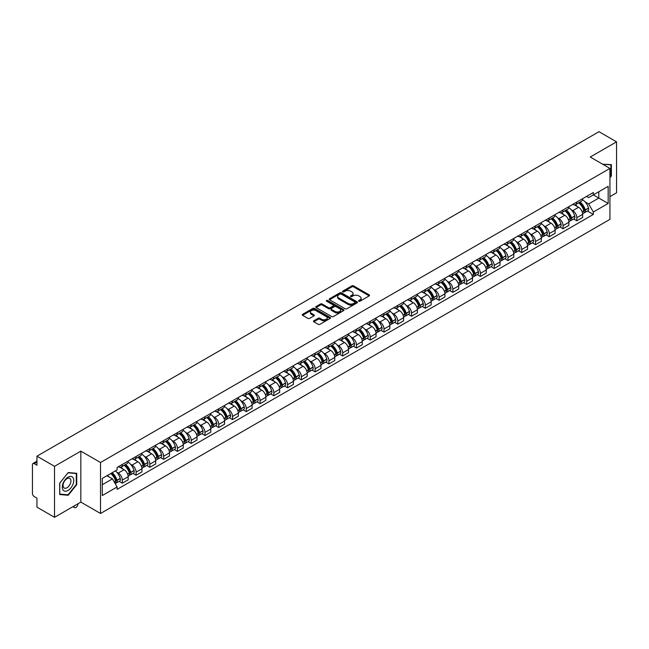 <?xml version="1.0" encoding="UTF-8"?>
<svg xmlns="http://www.w3.org/2000/svg" width="649" height="649" viewBox="0 0 649 649"><rect width="100%" height="100%" fill="white"/><g stroke="black" fill="none" stroke-linecap="round" stroke-linejoin="round"><path stroke-width="0.97" d="M358.783 301.193A0.86 0.495 0 0 0 359.992 301.193L369.2 295.879A1.225 0.706 0 0 0 369.557 295.376A1.225 0.706 0 0 0 369.2 294.881L353.6 285.876A1.225 0.706 0 0 0 351.872 285.876L342.664 291.19A0.86 0.495 0 0 0 343.873 291.888L345.065 291.198A3.918 2.263 0 0 1 350.614 291.198L351.912 291.953A3.918 2.263 0 0 1 353.064 293.551A3.918 2.263 0 0 1 351.912 295.157L350.72 295.839A0.86 0.495 0 0 0 351.936 296.544L353.129 295.855A3.918 2.263 0 0 1 358.67 295.855L359.968 296.601A3.918 2.263 0 0 1 361.12 298.207A3.918 2.263 0 0 1 359.968 299.806L358.783 300.495A0.86 0.495 0 0 0 358.783 301.193L358.783 300.495M313.824 320.793A1.225 0.706 0 0 0 313.467 321.296A1.225 0.706 0 0 0 313.824 321.799L318.205 324.322A1.225 0.706 0 0 0 319.933 324.322L330.163 318.416A1.225 0.706 0 0 0 330.519 317.921A1.225 0.706 0 0 0 330.163 317.418L314.562 308.413A1.225 0.706 0 0 0 312.826 308.413L302.604 314.319A1.225 0.706 0 0 0 302.247 314.814A1.225 0.706 0 0 0 302.604 315.317L307.886 318.367A1.225 0.706 0 0 0 309.622 318.367L314.002 315.844A1.225 0.706 0 0 0 314.359 315.341A1.225 0.706 0 0 0 314.002 314.838L311.374 313.329A3.277 1.89 0 0 1 310.417 311.991A3.277 1.89 0 0 1 312.445 310.238A3.277 1.89 0 0 1 316.014 310.652L326.285 316.582A3.277 1.89 0 0 1 327.242 317.921A3.277 1.89 0 0 1 325.222 319.665A3.277 1.89 0 0 1 321.644 319.259L319.933 318.27A1.225 0.706 0 0 0 318.205 318.27L313.824 320.793L313.824 321.799M100.522 462.502L80.833 451.136L54.524 466.331L36.952 456.182L598.978 131.698L616.55 141.847L590.241 157.034L609.93 168.399L100.522 462.502L100.522 513.481L609.93 219.37L609.93 168.399M345.154 308.762A1.225 0.706 0 0 0 346.882 308.762L357.112 302.856A1.225 0.706 0 0 0 357.469 302.361A1.225 0.706 0 0 0 357.112 301.858L341.512 292.853A1.225 0.706 0 0 0 339.776 292.853L329.554 298.759A1.225 0.706 0 0 0 329.197 299.254A1.225 0.706 0 0 0 329.554 299.757L345.154 308.762M326.909 301.379A0.86 0.495 0 0 1 327.777 301.501L327.777 300.479L343.637 309.638A1.225 0.706 0 0 1 343.994 310.141A1.225 0.706 0 0 1 343.637 310.636L333.408 316.542A1.225 0.706 0 0 1 331.68 316.542L316.079 307.537L316.079 306.539A1.225 0.706 0 0 0 315.722 307.034A1.225 0.706 0 0 0 316.079 307.537M316.079 306.539L320.452 304.008A1.225 0.706 0 0 1 322.188 304.008L328.516 307.658A1.225 0.706 0 0 0 330.244 307.658L333.148 305.987A1.225 0.706 0 0 0 333.513 305.484A1.225 0.706 0 0 0 333.148 304.981L326.561 301.185A0.86 0.495 0 0 1 327.777 300.479M54.524 466.331L54.524 517.302L36.952 507.153L36.952 498.132L34.219 496.558A2.499 1.444 -120 0 1 32.45 493.5L32.45 464.643A2.499 1.444 -120 0 1 32.969 463.5L36.952 461.204M609.93 196.639L616.55 192.818L616.55 141.847M54.524 517.302L80.833 502.107L100.522 513.481M36.952 456.182L36.952 465.203L34.219 463.629A2.499 1.444 -120 0 0 32.969 463.5M576.823 202.042A5.744 3.318 60 0 1 575.631 204.622L581.455 201.255A5.744 3.318 -120 0 0 582.648 198.675M571.29 209.805L572.759 210.657A5.744 3.318 60 0 1 576.823 217.691L582.648 214.324A5.744 3.318 -120 0 0 578.584 207.291L574.414 204.881M582.648 214.324L582.648 217.431L576.823 220.798L573.659 218.973M575.631 204.622A5.744 3.318 60 0 1 572.807 204.362M576.823 217.691L576.823 220.798M563.048 209.992A5.744 3.318 60 0 1 561.856 212.572L567.688 209.205A5.744 3.318 -120 0 0 568.873 206.625M559.892 226.923L563.048 228.748L568.873 225.39L568.873 222.274A5.744 3.318 -120 0 0 564.817 215.241L560.647 212.831M561.856 212.572A5.744 3.318 60 0 1 559.032 212.312M557.515 217.756L558.984 218.608A5.744 3.318 60 0 1 563.048 225.641L563.048 228.748M549.273 217.942A5.744 3.318 60 0 1 548.089 220.522L553.913 217.155A5.744 3.318 -120 0 0 555.106 214.584M546.117 234.881L549.273 236.698L555.106 233.34L555.106 230.225A5.744 3.318 -120 0 0 551.042 223.191L546.872 220.79M548.089 220.522A5.744 3.318 60 0 1 545.257 220.262M543.748 225.714L545.217 226.558A5.744 3.318 60 0 1 549.273 233.591L549.273 236.698M535.506 225.893A5.744 3.318 60 0 1 534.314 228.472L540.138 225.114A5.744 3.318 -120 0 0 541.331 222.534M532.342 242.831L535.506 244.657L541.331 241.29L541.331 238.183A5.744 3.318 -120 0 0 537.267 231.149L533.097 228.74M534.314 228.472A5.744 3.318 60 0 1 531.49 228.213M529.973 233.664L531.442 234.508A5.744 3.318 60 0 1 535.506 241.542L535.506 244.657M521.731 233.851A5.744 3.318 60 0 1 520.539 236.423L526.371 233.064A5.744 3.318 -120 0 0 527.556 230.484M518.567 250.782L521.731 252.607L527.556 249.24L527.556 246.133A5.744 3.318 -120 0 0 523.5 239.1L519.33 236.69M520.539 236.423A5.744 3.318 60 0 1 517.715 236.163M516.198 241.615L517.667 242.458A5.744 3.318 60 0 1 521.731 249.492L521.731 252.607M507.956 241.801A5.744 3.318 60 0 1 506.772 244.381L512.596 241.014A5.744 3.318 -120 0 0 513.781 238.434M504.8 258.732L507.956 260.557L513.789 257.191L513.789 254.083A5.744 3.318 -120 0 0 509.725 247.05L505.555 244.641M506.772 244.381A5.744 3.318 60 0 1 503.94 244.121M502.431 249.565L503.9 250.417A5.744 3.318 60 0 1 507.956 257.45L507.956 260.557M494.189 249.751A5.744 3.318 60 0 1 492.997 252.331L498.821 248.965A5.744 3.318 -120 0 0 500.014 246.385M491.025 266.682L494.189 268.508L500.014 265.141L500.014 262.034A5.744 3.318 -120 0 0 495.95 255L491.78 252.591M492.997 252.331A5.744 3.318 60 0 1 490.165 252.072M488.656 257.515L490.125 258.367A5.744 3.318 60 0 1 494.189 265.4L494.189 268.508M480.414 257.702A5.744 3.318 60 0 1 479.222 260.281L485.046 256.915A5.744 3.318 -120 0 0 486.239 254.335M477.25 274.632L480.414 276.458L486.239 273.099L486.239 269.984A5.744 3.318 -120 0 0 482.183 262.95L478.005 260.541M479.222 260.281A5.744 3.318 60 0 1 476.398 260.022M474.881 265.465L476.35 266.317A5.744 3.318 60 0 1 480.414 273.351L480.414 276.458M466.639 265.652A5.744 3.318 60 0 1 465.455 268.232L471.279 264.865A5.744 3.318 -120 0 0 472.464 262.293M463.483 282.591L466.639 284.408L472.464 281.049L472.464 277.934A5.744 3.318 -120 0 0 468.408 270.901L464.238 268.499M465.455 268.232A5.744 3.318 60 0 1 462.623 267.972M461.106 273.416L462.583 274.267A5.744 3.318 60 0 1 466.639 281.301L466.639 284.408M452.864 273.602A5.744 3.318 60 0 1 451.68 276.182L457.504 272.815A5.744 3.318 -120 0 0 458.697 270.244M449.708 290.541L452.864 292.366L458.697 289L458.697 285.893A5.744 3.318 -120 0 0 454.633 278.859L450.463 276.45M451.68 276.182A5.744 3.318 60 0 1 448.848 275.922M447.339 281.374L448.808 282.218A5.744 3.318 60 0 1 452.864 289.251L452.864 292.366M439.097 281.561A5.744 3.318 60 0 1 437.905 284.132L443.729 280.774A5.744 3.318 -120 0 0 444.922 278.194M435.933 298.491L439.097 300.317L444.922 296.95L444.922 293.843A5.744 3.318 -120 0 0 440.858 286.809L436.688 284.4M437.905 284.132A5.744 3.318 60 0 1 435.081 283.873M433.564 289.324L435.033 290.168A5.744 3.318 60 0 1 439.097 297.201L439.097 300.317M425.322 289.511A5.744 3.318 60 0 1 424.13 292.082L429.963 288.724A5.744 3.318 -120 0 0 431.147 286.144M422.166 306.442L425.322 308.267L431.147 304.9L431.147 301.793A5.744 3.318 -120 0 0 427.091 294.76L422.921 292.35M424.13 292.082A5.744 3.318 60 0 1 421.306 291.831M419.789 297.274L421.258 298.126A5.744 3.318 60 0 1 425.322 305.16L425.322 308.267M411.547 297.461A5.744 3.318 60 0 1 410.363 300.041L416.187 296.674A5.744 3.318 -120 0 0 417.38 294.094M408.391 314.392L411.547 316.217L417.38 312.85L417.38 309.743A5.744 3.318 -120 0 0 413.316 302.71L409.146 300.3M410.363 300.041A5.744 3.318 60 0 1 407.531 299.781M406.023 305.225L407.491 306.077A5.744 3.318 60 0 1 411.547 313.11L411.547 316.217M397.78 305.411A5.744 3.318 60 0 1 396.588 307.991L402.412 304.624A5.744 3.318 -120 0 0 403.605 302.045M394.616 322.342L397.78 324.167L403.605 320.801L403.605 317.694A5.744 3.318 -120 0 0 399.541 310.66L395.371 308.251M396.588 307.991A5.744 3.318 60 0 1 393.765 307.731M392.247 313.175L393.716 314.027A5.744 3.318 60 0 1 397.78 321.06L397.78 324.167M384.005 313.362A5.744 3.318 60 0 1 382.813 315.941L388.646 312.575A5.744 3.318 -120 0 0 389.83 309.995M380.841 330.292L384.005 332.118L389.83 328.759L389.83 325.644A5.744 3.318 -120 0 0 385.774 318.61L381.596 316.201M382.813 315.941A5.744 3.318 60 0 1 379.99 315.682M378.472 321.125L379.941 321.977A5.744 3.318 60 0 1 384.005 329.011L384.005 332.118M370.23 321.312A5.744 3.318 60 0 1 369.046 323.892L374.871 320.525A5.744 3.318 -120 0 0 376.055 317.953M367.074 338.251L370.23 340.068L376.063 336.709L376.063 333.602A5.744 3.318 -120 0 0 371.999 326.561L367.829 324.159M369.046 323.892A5.744 3.318 60 0 1 366.214 323.632M364.706 329.084L366.174 329.927A5.744 3.318 60 0 1 370.23 336.961L370.23 340.068M356.463 329.262A5.744 3.318 60 0 1 355.271 331.842L361.095 328.483A5.744 3.318 -120 0 0 362.288 325.903M353.299 346.201L356.463 348.026L362.288 344.66L362.288 341.552A5.744 3.318 -120 0 0 358.224 334.519L354.054 332.11M355.271 331.842A5.744 3.318 60 0 1 352.439 331.582M350.931 337.034L352.399 337.878A5.744 3.318 60 0 1 356.463 344.911L356.463 348.026M342.688 337.22A5.744 3.318 60 0 1 341.496 339.792L347.32 336.433A5.744 3.318 -120 0 0 348.513 333.854M339.524 354.151L342.688 355.977L348.513 352.61L348.513 349.503A5.744 3.318 -120 0 0 344.449 342.469L340.279 340.06M341.496 339.792A5.744 3.318 60 0 1 338.673 339.532M337.156 344.984L338.624 345.828A5.744 3.318 60 0 1 342.688 352.869L342.688 355.977M328.913 345.171A5.744 3.318 60 0 1 327.729 347.75L333.554 344.384A5.744 3.318 -120 0 0 334.738 341.804M325.757 362.101L328.913 363.927L334.738 360.56L334.738 357.453A5.744 3.318 -120 0 0 330.682 350.419L326.512 348.01M327.729 347.75A5.744 3.318 60 0 1 324.898 347.491M323.38 352.934L324.857 353.786A5.744 3.318 60 0 1 328.913 360.82L328.913 363.927M315.138 353.121A5.744 3.318 60 0 1 313.954 355.701L319.779 352.334A5.744 3.318 -120 0 0 320.971 349.754M311.982 370.052L315.138 371.877L320.971 368.51L320.971 365.403A5.744 3.318 -120 0 0 316.907 358.37L312.737 355.96M313.954 355.701A5.744 3.318 60 0 1 311.122 355.441M309.614 360.885L311.082 361.736A5.744 3.318 60 0 1 315.138 368.77L315.138 371.877M301.371 361.071A5.744 3.318 60 0 1 300.179 363.651L306.003 360.284A5.744 3.318 -120 0 0 307.196 357.704M298.207 378.002L301.371 379.827L307.196 376.469L307.196 373.353A5.744 3.318 -120 0 0 303.132 366.32L298.962 363.911M300.179 363.651A5.744 3.318 60 0 1 297.356 363.391M295.839 368.835L297.307 369.687A5.744 3.318 60 0 1 301.371 376.72L301.371 379.827M287.596 369.021A5.744 3.318 60 0 1 286.404 371.601L292.237 368.234A5.744 3.318 -120 0 0 293.421 365.663M284.44 385.96L287.596 387.778L293.421 384.419L293.421 381.312A5.744 3.318 -120 0 0 289.365 374.27L285.195 371.869M286.404 371.601A5.744 3.318 60 0 1 283.581 371.342M282.064 376.793L283.532 377.637A5.744 3.318 60 0 1 287.596 384.67L287.596 387.778M273.821 376.972A5.744 3.318 60 0 1 272.637 379.551L278.462 376.193A5.744 3.318 -120 0 0 279.654 373.613M270.665 393.911L273.821 395.736L279.654 392.369L279.654 389.262A5.744 3.318 -120 0 0 275.59 382.229L271.42 379.819M272.637 379.551A5.744 3.318 60 0 1 269.806 379.292M268.297 384.743L269.765 385.587A5.744 3.318 60 0 1 273.821 392.621L273.821 395.736M260.054 384.93A5.744 3.318 60 0 1 258.862 387.502L264.687 384.143A5.744 3.318 -120 0 0 265.879 381.563M256.89 401.861L260.054 403.686L265.879 400.319L265.879 397.212A5.744 3.318 -120 0 0 261.815 390.179L257.645 387.769M258.862 387.502A5.744 3.318 60 0 1 256.031 387.242M254.522 392.694L255.99 393.537A5.744 3.318 60 0 1 260.054 400.579L260.054 403.686M246.279 392.88A5.744 3.318 60 0 1 245.087 395.46L250.92 392.093A5.744 3.318 -120 0 0 252.104 389.514M243.115 409.811L246.279 411.636L252.104 408.27L252.104 405.163A5.744 3.318 -120 0 0 248.048 398.129L243.87 395.72M245.087 395.46A5.744 3.318 60 0 1 242.264 395.2M240.747 400.644L242.215 401.496A5.744 3.318 60 0 1 246.279 408.529L246.279 411.636M232.504 400.831A5.744 3.318 60 0 1 231.32 403.41L237.145 400.044A5.744 3.318 -120 0 0 238.329 397.464M229.348 417.761L232.504 419.587L238.329 416.22L238.329 413.113A5.744 3.318 -120 0 0 234.273 406.079L230.103 403.67M231.32 403.41A5.744 3.318 60 0 1 228.489 403.151M226.98 408.594L228.448 409.446A5.744 3.318 60 0 1 232.504 416.48L232.504 419.587M218.729 408.781A5.744 3.318 60 0 1 217.545 411.361L223.37 407.994A5.744 3.318 -120 0 0 224.562 405.414M215.573 425.712L218.737 427.537L224.562 424.178L224.562 421.063A5.744 3.318 -120 0 0 220.498 414.03L216.328 411.62M217.545 411.361A5.744 3.318 60 0 1 214.714 411.101M213.205 416.544L214.673 417.396A5.744 3.318 60 0 1 218.737 424.43L218.737 427.537M204.962 416.731A5.744 3.318 60 0 1 203.77 419.311L209.595 415.944A5.744 3.318 -120 0 0 210.787 413.372M201.798 433.67L204.962 435.487L210.787 432.129L210.787 429.013A5.744 3.318 -120 0 0 206.723 421.98L202.553 419.579M203.77 419.311A5.744 3.318 60 0 1 200.947 419.051M199.43 424.503L200.898 425.346A5.744 3.318 60 0 1 204.962 432.38L204.962 435.487M191.187 424.681A5.744 3.318 60 0 1 189.995 427.261L195.828 423.894A5.744 3.318 -120 0 0 197.012 421.323M188.032 441.62L191.187 443.445L197.012 440.079L197.012 436.972A5.744 3.318 -120 0 0 192.956 429.938L188.786 427.529M189.995 427.261A5.744 3.318 60 0 1 187.172 427.001M185.655 432.453L187.131 433.297A5.744 3.318 60 0 1 191.187 440.33L191.187 443.445M177.412 432.64A5.744 3.318 60 0 1 176.228 435.211L182.053 431.853A5.744 3.318 -120 0 0 183.245 429.273M174.257 449.57L177.412 451.396L183.245 448.029L183.245 444.922A5.744 3.318 -120 0 0 179.181 437.888L175.011 435.479M176.228 435.211A5.744 3.318 60 0 1 173.397 434.952M171.888 440.403L173.356 441.247A5.744 3.318 60 0 1 177.412 448.281L177.412 451.396M163.645 440.59A5.744 3.318 60 0 1 162.453 443.162L168.278 439.803A5.744 3.318 -120 0 0 169.47 437.223M160.481 457.521L163.645 459.346L169.47 455.979L169.47 452.872A5.744 3.318 -120 0 0 165.406 445.839L161.236 443.429M162.453 443.162A5.744 3.318 60 0 1 159.63 442.91M158.113 448.354L159.581 449.205A5.744 3.318 60 0 1 163.645 456.239L163.645 459.346M149.87 448.54A5.744 3.318 60 0 1 148.678 451.12L154.511 447.753A5.744 3.318 -120 0 0 155.695 445.173M146.706 465.471L149.87 467.296L155.695 463.93L155.695 460.822A5.744 3.318 -120 0 0 151.639 453.789L147.469 451.38M148.678 451.12A5.744 3.318 60 0 1 145.855 450.86M144.338 456.304L145.806 457.156A5.744 3.318 60 0 1 149.87 464.189L149.87 467.296M136.095 456.49A5.744 3.318 60 0 1 134.911 459.07L140.736 455.703A5.744 3.318 -120 0 0 141.928 453.124M132.94 473.421L136.095 475.246L141.928 471.888L141.928 468.773A5.744 3.318 -120 0 0 137.864 461.739L133.694 459.33M134.911 459.07A5.744 3.318 60 0 1 132.08 458.811M130.571 464.254L132.039 465.106A5.744 3.318 60 0 1 136.095 472.139L136.095 475.246M122.328 464.441A5.744 3.318 60 0 1 121.136 467.02L126.961 463.654A5.744 3.318 -120 0 0 128.153 461.074M119.165 481.371L122.328 483.197L128.153 479.838L128.153 476.723A5.744 3.318 -120 0 0 124.089 469.689L119.919 467.288M121.136 467.02A5.744 3.318 60 0 1 118.305 466.761M116.796 472.204L118.264 473.056A5.744 3.318 60 0 1 122.328 480.09L122.328 483.197M586.574 196.412L588.651 197.604L608.162 186.344L598.808 191.747L598.808 198.067L588.651 203.924L585.065 201.855M102.282 484.73L112.439 478.865L117.12 486.969L102.282 495.536L102.282 478.41L117.12 469.844L117.12 467.45L593.332 192.51L593.332 194.903L608.162 203.47L593.332 212.028L588.651 203.924M608.162 186.344L608.162 203.47M117.12 486.969L117.12 489.37L593.332 214.43L593.332 212.028M609.93 177.802L611.382 175.993L611.382 164.635L602.621 164.181L610.944 164.862L610.944 175.863L609.93 177.128M80.833 451.136L80.833 502.107M59.684 494.514L68.202 495.276L76.728 484.673L76.728 473.316L68.202 472.553L59.684 483.156L59.684 494.514M112.439 478.865L106.963 475.709M587.434 211.022L593.332 214.43M610.944 175.733L611.382 175.993M67.309 494.749L68.202 495.276M76.282 484.422L76.728 484.673M359.124 301.314L359.968 300.828A3.918 2.263 0 0 0 361.12 299.221L361.12 298.207M353.064 293.551L353.064 294.573A3.918 2.263 0 0 1 351.912 296.171L351.06 296.666M369.184 295.887L353.6 286.89A1.225 0.706 0 0 0 351.872 286.89L343.005 292.009M357.096 302.864L341.512 293.875A1.225 0.706 0 0 0 339.776 293.875L329.57 299.765L329.554 298.759M354.946 302.71A0.86 0.495 0 0 0 354.946 302.004L341.252 294.102A0.86 0.495 0 0 0 340.044 294.102L338.786 294.824A3.918 2.263 0 0 0 337.634 296.431A3.918 2.263 0 0 0 338.786 298.029L348.14 303.432A3.918 2.263 0 0 0 353.689 303.432L354.946 302.71L354.946 303.724A0.86 0.495 0 0 0 355.198 303.375L355.198 302.361M337.634 296.431L337.634 297.453A3.918 2.263 0 0 0 338.786 299.051L338.786 298.029M354.946 303.724L353.689 304.454A3.918 2.263 0 0 1 348.14 304.454L338.786 299.051M316.095 307.545L320.452 305.03L320.452 304.008M333.513 305.484L333.513 306.506A1.225 0.706 0 0 1 333.148 307.001L330.244 308.681A1.225 0.706 0 0 1 328.516 308.681L322.188 305.03A1.225 0.706 0 0 0 320.452 305.03M327.777 301.501L343.621 310.652M335.079 311.455A3.277 1.89 0 0 0 338.648 311.861A3.277 1.89 0 0 0 340.676 310.117A3.277 1.89 0 0 0 339.711 308.778L336.101 306.685A1.225 0.706 0 0 0 334.365 306.685L331.461 308.364A1.225 0.706 0 0 0 331.104 308.859A1.225 0.706 0 0 0 331.461 309.362L335.079 311.455L335.079 312.469A3.277 1.89 0 0 0 338.648 312.883A3.277 1.89 0 0 0 340.676 311.131L340.676 310.117M331.104 308.859L331.104 309.881A1.225 0.706 0 0 0 331.461 310.384L331.461 309.362M335.079 312.469L331.461 310.384M327.242 317.921L327.242 318.935A3.277 1.89 0 0 1 325.222 320.687A3.277 1.89 0 0 1 321.644 320.273L319.933 319.292A1.225 0.706 0 0 0 318.205 319.292L313.84 321.807M310.417 311.991L310.417 313.013A3.277 1.89 0 0 0 311.374 314.343L311.374 313.329M314.002 314.838L314.002 315.844L311.374 314.343M330.146 318.432L314.562 309.435A1.225 0.706 0 0 0 312.826 309.435L302.621 315.325M578.989 202.683A7.869 4.543 60 0 1 579.03 202.707A7.869 4.543 60 0 1 584.205 209.765L584.254 209.927A1.533 0.884 60 0 1 584.011 211.128A1.533 0.884 60 0 1 583.978 211.144M578.648 202.877A9.492 5.476 60 0 1 583.857 210.706L583.905 210.868A3.156 1.817 60 0 1 583.41 213.351L582.624 213.797M583.946 212.653A3.156 1.817 -120 0 0 584.822 212.531A3.156 1.817 -120 0 0 585.317 210.057L585.268 209.895A9.492 5.476 -120 0 0 580.06 202.066M582.526 199.689A9.492 5.476 60 0 1 588.497 208.037L588.538 208.199A3.156 1.817 60 0 1 588.043 210.674L584.822 212.531M575.412 204.727A9.492 5.476 60 0 1 577.391 206.601M582.007 206.617L583.216 207.315M610.401 164.546L610.944 164.862M72.996 477.632A8.113 4.689 120 0 0 65.16 479.733A8.113 4.689 120 0 0 63.058 489.995A8.113 4.689 120 0 0 70.895 487.894A8.113 4.689 120 0 0 72.996 477.632M70.384 478.978A5.557 3.204 120 0 0 69.759 478.394A5.557 3.204 120 0 0 64.592 480.99A5.557 3.204 120 0 0 63.586 487.44A5.557 3.204 120 0 0 64.202 488.024A5.557 3.204 120 0 0 69.378 485.428A5.557 3.204 120 0 0 70.384 478.978M68.031 494.814L59.773 494.084L59.773 483.075L68.031 472.805L76.282 473.543L76.282 484.552L68.031 494.814M75.738 473.226L76.282 473.543M565.214 210.633A7.869 4.543 60 0 1 565.255 210.657A7.869 4.543 60 0 1 570.43 217.715L570.479 217.877A1.533 0.884 60 0 1 570.236 219.078A1.533 0.884 60 0 1 570.203 219.094M564.873 210.828A9.492 5.476 60 0 1 570.09 218.664L570.13 218.827A3.156 1.817 60 0 1 569.635 221.301L568.849 221.755M570.171 220.603A3.156 1.817 -120 0 0 571.047 220.482A3.156 1.817 -120 0 0 571.542 218.007L571.501 217.845A9.492 5.476 -120 0 0 566.285 210.016M568.759 207.639A9.492 5.476 60 0 1 574.722 215.987L574.771 216.149A3.156 1.817 60 0 1 574.268 218.624L571.047 220.482M561.636 212.677A9.492 5.476 60 0 1 563.616 214.551M568.232 214.568L569.441 215.265M551.447 218.583A7.869 4.543 60 0 1 551.48 218.608A7.869 4.543 60 0 1 556.655 225.665L556.704 225.828A1.533 0.884 60 0 1 556.461 227.028A1.533 0.884 60 0 1 556.428 227.045M551.098 218.786A9.492 5.476 60 0 1 556.315 226.615L556.363 226.777A3.156 1.817 60 0 1 555.86 229.251L555.082 229.705M556.404 228.553A3.156 1.817 -120 0 0 557.272 228.432A3.156 1.817 -120 0 0 557.775 225.957L557.726 225.795A9.492 5.476 -120 0 0 552.51 217.967M554.984 215.59A9.492 5.476 60 0 1 560.947 223.937L560.996 224.1A3.156 1.817 60 0 1 560.501 226.574L557.272 228.432M547.861 220.636A9.492 5.476 60 0 1 549.841 222.502M554.457 222.518L555.666 223.215M537.672 226.533A7.869 4.543 60 0 1 537.713 226.558A7.869 4.543 60 0 1 542.889 233.616L542.929 233.778A1.533 0.884 60 0 1 542.694 234.979A1.533 0.884 60 0 1 542.653 235.003M537.323 226.736A9.492 5.476 60 0 1 542.54 234.565L542.588 234.727A3.156 1.817 60 0 1 542.093 237.201L541.307 237.656M542.629 236.504A3.156 1.817 -120 0 0 543.505 236.39A3.156 1.817 -120 0 0 544 233.908L543.951 233.745A9.492 5.476 -120 0 0 538.743 225.917M541.209 223.54A9.492 5.476 60 0 1 547.18 231.888L547.221 232.05A3.156 1.817 60 0 1 546.726 234.524L543.505 236.39M534.086 228.586A9.492 5.476 60 0 1 536.074 230.452M540.682 230.468L541.899 231.166M523.897 234.484A7.869 4.543 60 0 1 523.938 234.508A7.869 4.543 60 0 1 529.113 241.566L529.162 241.728A1.533 0.884 60 0 1 528.919 242.929A1.533 0.884 60 0 1 528.886 242.953M523.556 234.687A9.492 5.476 60 0 1 528.773 242.515L528.813 242.677A3.156 1.817 60 0 1 528.318 245.152L527.532 245.606M528.854 244.454A3.156 1.817 -120 0 0 529.73 244.34A3.156 1.817 -120 0 0 530.225 241.866L530.184 241.696A9.492 5.476 -120 0 0 524.968 233.867M527.442 231.49A9.492 5.476 60 0 1 533.405 239.838L533.454 240A3.156 1.817 60 0 1 532.951 242.475L529.73 244.34M520.32 236.536A9.492 5.476 60 0 1 522.299 238.41M526.915 238.418L528.124 239.116M510.122 242.442A7.869 4.543 60 0 1 510.163 242.458A7.869 4.543 60 0 1 515.338 249.516L515.387 249.687A1.533 0.884 60 0 1 515.144 250.887A1.533 0.884 60 0 1 515.111 250.903M509.781 242.637A9.492 5.476 60 0 1 514.998 250.465L515.046 250.628A3.156 1.817 60 0 1 514.543 253.102L513.765 253.556M515.087 252.404A3.156 1.817 -120 0 0 515.955 252.291A3.156 1.817 -120 0 0 516.458 249.816L516.409 249.654A9.492 5.476 -120 0 0 511.193 241.826M513.667 239.44A9.492 5.476 60 0 1 519.63 247.788L519.679 247.95A3.156 1.817 60 0 1 519.184 250.433L515.955 252.291M506.544 244.486A9.492 5.476 60 0 1 508.524 246.36M513.14 246.369L514.349 247.066M496.355 250.392A7.869 4.543 60 0 1 496.396 250.417A7.869 4.543 60 0 1 501.572 257.475L501.612 257.637A1.533 0.884 60 0 1 501.377 258.837A1.533 0.884 60 0 1 501.336 258.854M496.006 250.587A9.492 5.476 60 0 1 501.223 258.416L501.271 258.578A3.156 1.817 60 0 1 500.768 261.06L499.99 261.506M501.312 260.363A3.156 1.817 -120 0 0 502.188 260.241A3.156 1.817 -120 0 0 502.683 257.767L502.634 257.604A9.492 5.476 -120 0 0 497.418 249.776M499.892 247.391A9.492 5.476 60 0 1 505.855 255.738L505.904 255.909A3.156 1.817 60 0 1 505.409 258.383L502.188 260.241M492.769 252.437A9.492 5.476 60 0 1 494.757 254.311M499.365 254.319L500.574 255.025M482.58 258.343A7.869 4.543 60 0 1 482.621 258.367A7.869 4.543 60 0 1 487.797 265.425L487.845 265.587A1.533 0.884 60 0 1 487.602 266.788A1.533 0.884 60 0 1 487.569 266.804M482.239 258.537A9.492 5.476 60 0 1 487.448 266.366L487.496 266.536A3.156 1.817 60 0 1 487.001 269.011L486.215 269.465M487.537 268.313A3.156 1.817 -120 0 0 488.413 268.191A3.156 1.817 -120 0 0 488.908 265.717L488.867 265.555A9.492 5.476 -120 0 0 483.651 257.726M486.117 255.349A9.492 5.476 60 0 1 492.088 263.697L492.129 263.859A3.156 1.817 60 0 1 491.634 266.333L488.413 268.191M479.003 260.387A9.492 5.476 60 0 1 480.982 262.261M485.598 262.277L486.807 262.975M468.805 266.293A7.869 4.543 60 0 1 468.846 266.317A7.869 4.543 60 0 1 474.021 273.375L474.07 273.537A1.533 0.884 60 0 1 473.827 274.738A1.533 0.884 60 0 1 473.794 274.754M468.464 266.496A9.492 5.476 60 0 1 473.681 274.324L473.721 274.486A3.156 1.817 60 0 1 473.226 276.961L472.44 277.415M473.77 276.263A3.156 1.817 -120 0 0 474.638 276.141A3.156 1.817 -120 0 0 475.141 273.667L475.092 273.505A9.492 5.476 -120 0 0 469.876 265.676M472.35 263.299A9.492 5.476 60 0 1 478.313 271.647L478.362 271.809A3.156 1.817 60 0 1 477.859 274.284L474.638 276.141M465.228 268.345A9.492 5.476 60 0 1 467.207 270.211M471.823 270.227L473.032 270.925M455.038 274.243A7.869 4.543 60 0 1 455.079 274.267A7.869 4.543 60 0 1 460.255 281.325L460.295 281.488A1.533 0.884 60 0 1 460.052 282.688A1.533 0.884 60 0 1 460.019 282.704M454.689 274.446A9.492 5.476 60 0 1 459.906 282.274L459.954 282.437A3.156 1.817 60 0 1 459.451 284.911L458.673 285.365M459.995 284.213A3.156 1.817 -120 0 0 460.863 284.1A3.156 1.817 -120 0 0 461.366 281.617L461.317 281.455A9.492 5.476 -120 0 0 456.101 273.627M458.575 271.25A9.492 5.476 60 0 1 464.538 279.597L464.587 279.76A3.156 1.817 60 0 1 464.092 282.234L460.863 284.1M451.453 276.296A9.492 5.476 60 0 1 453.44 278.161M458.048 278.178L459.257 278.875M441.263 282.193A7.869 4.543 60 0 1 441.304 282.218A7.869 4.543 60 0 1 446.48 289.276L446.528 289.438A1.533 0.884 60 0 1 446.285 290.638A1.533 0.884 60 0 1 446.244 290.663M440.922 282.396A9.492 5.476 60 0 1 446.131 290.225L446.179 290.387A3.156 1.817 60 0 1 445.685 292.861L444.898 293.316M446.22 292.164A3.156 1.817 -120 0 0 447.096 292.05A3.156 1.817 -120 0 0 447.591 289.576L447.542 289.405A9.492 5.476 -120 0 0 442.334 281.577M444.8 279.2A9.492 5.476 60 0 1 450.771 287.548L450.812 287.71A3.156 1.817 60 0 1 450.317 290.184L447.096 292.05M437.686 284.246A9.492 5.476 60 0 1 439.665 286.112M444.281 286.128L445.49 286.826M427.488 290.152A7.869 4.543 60 0 1 427.529 290.168A7.869 4.543 60 0 1 432.705 297.226L432.753 297.396A1.533 0.884 60 0 1 432.51 298.597A1.533 0.884 60 0 1 432.477 298.613M427.147 290.346A9.492 5.476 60 0 1 432.364 298.175L432.404 298.337A3.156 1.817 60 0 1 431.909 300.812L431.123 301.266M432.445 300.114A3.156 1.817 -120 0 0 433.321 300A3.156 1.817 -120 0 0 433.816 297.526L433.775 297.364A9.492 5.476 -120 0 0 428.559 289.535M431.033 287.15A9.492 5.476 60 0 1 436.996 295.498L437.045 295.66A3.156 1.817 60 0 1 436.542 298.134L433.321 300M423.911 292.196A9.492 5.476 60 0 1 425.89 294.07M430.506 294.078L431.715 294.776M413.721 298.102A7.869 4.543 60 0 1 413.754 298.126A7.869 4.543 60 0 1 418.93 305.184L418.978 305.346A1.533 0.884 60 0 1 418.735 306.547A1.533 0.884 60 0 1 418.702 306.563M413.372 298.297A9.492 5.476 60 0 1 418.589 306.125L418.637 306.287A3.156 1.817 60 0 1 418.134 308.77L417.356 309.216M418.678 308.072A3.156 1.817 -120 0 0 419.546 307.951A3.156 1.817 -120 0 0 420.049 305.476L420 305.314A9.492 5.476 -120 0 0 414.784 297.485M417.258 295.1A9.492 5.476 60 0 1 423.221 303.448L423.27 303.618A3.156 1.817 60 0 1 422.775 306.093L419.546 307.951M410.136 300.146A9.492 5.476 60 0 1 412.115 302.02M416.731 302.028L417.94 302.734M399.946 306.052A7.869 4.543 60 0 1 399.987 306.077A7.869 4.543 60 0 1 405.163 313.134L405.203 313.297A1.533 0.884 60 0 1 404.968 314.497A1.533 0.884 60 0 1 404.927 314.514M399.597 306.247A9.492 5.476 60 0 1 404.814 314.075L404.862 314.246A3.156 1.817 60 0 1 404.368 316.72L403.581 317.166M404.903 316.022A3.156 1.817 -120 0 0 405.779 315.901A3.156 1.817 -120 0 0 406.274 313.426L406.225 313.264A9.492 5.476 -120 0 0 401.017 305.436M403.483 303.059A9.492 5.476 60 0 1 409.454 311.406L409.495 311.569A3.156 1.817 60 0 1 409 314.043L405.779 315.901M396.361 308.097A9.492 5.476 60 0 1 398.348 309.971M402.956 309.987L404.173 310.684M386.171 314.002A7.869 4.543 60 0 1 386.212 314.027A7.869 4.543 60 0 1 391.388 321.085L391.436 321.247A1.533 0.884 60 0 1 391.193 322.448A1.533 0.884 60 0 1 391.16 322.464M385.831 314.205A9.492 5.476 60 0 1 391.047 322.034L391.087 322.196A3.156 1.817 60 0 1 390.593 324.67L389.806 325.125M391.128 323.973A3.156 1.817 -120 0 0 392.004 323.851A3.156 1.817 -120 0 0 392.499 321.377L392.458 321.214A9.492 5.476 -120 0 0 387.242 313.386M389.716 311.009A9.492 5.476 60 0 1 395.679 319.357L395.728 319.519A3.156 1.817 60 0 1 395.225 321.993L392.004 323.851M382.594 316.055A9.492 5.476 60 0 1 384.573 317.921M389.189 317.937L390.398 318.635M372.396 321.953A7.869 4.543 60 0 1 372.437 321.977A7.869 4.543 60 0 1 377.613 329.035L377.661 329.197A1.533 0.884 60 0 1 377.418 330.398A1.533 0.884 60 0 1 377.385 330.414M372.055 322.155A9.492 5.476 60 0 1 377.272 329.984L377.32 330.146A3.156 1.817 60 0 1 376.818 332.621L376.039 333.075M377.361 331.923A3.156 1.817 -120 0 0 378.229 331.801A3.156 1.817 -120 0 0 378.732 329.327L378.683 329.165A9.492 5.476 -120 0 0 373.467 321.336M375.941 318.959A9.492 5.476 60 0 1 381.904 327.307L381.953 327.469A3.156 1.817 60 0 1 381.45 329.943L378.229 331.801M368.819 324.005A9.492 5.476 60 0 1 370.798 325.871M375.414 325.887L376.623 326.585M358.629 329.903A7.869 4.543 60 0 1 358.67 329.927A7.869 4.543 60 0 1 363.846 336.985L363.886 337.147A1.533 0.884 60 0 1 363.651 338.348A1.533 0.884 60 0 1 363.61 338.372M358.28 330.106A9.492 5.476 60 0 1 363.497 337.934L363.545 338.097A3.156 1.817 60 0 1 363.042 340.571L362.264 341.025M363.586 339.873A3.156 1.817 -120 0 0 364.462 339.76A3.156 1.817 -120 0 0 364.957 337.277L364.908 337.115A9.492 5.476 -120 0 0 359.692 329.286M362.166 326.909A9.492 5.476 60 0 1 368.129 335.257L368.178 335.419A3.156 1.817 60 0 1 367.683 337.894L364.462 339.76M355.044 331.955A9.492 5.476 60 0 1 357.031 333.821M361.639 333.837L362.848 334.535M344.854 337.861A7.869 4.543 60 0 1 344.895 337.878A7.869 4.543 60 0 1 350.071 344.935L350.119 345.098A1.533 0.884 60 0 1 349.876 346.306A1.533 0.884 60 0 1 349.843 346.323M344.514 338.056A9.492 5.476 60 0 1 349.722 345.885L349.77 346.047A3.156 1.817 60 0 1 349.276 348.521L348.489 348.975M349.811 347.823A3.156 1.817 -120 0 0 350.687 347.71A3.156 1.817 -120 0 0 351.182 345.236L351.141 345.073A9.492 5.476 -120 0 0 345.925 337.237M348.391 334.86A9.492 5.476 60 0 1 354.362 343.207L354.403 343.37A3.156 1.817 60 0 1 353.908 345.844L350.687 347.71M341.277 339.906A9.492 5.476 60 0 1 343.256 341.78M347.872 341.788L349.081 342.485M331.079 345.812A7.869 4.543 60 0 1 331.12 345.828A7.869 4.543 60 0 1 336.296 352.894L336.344 353.056A1.533 0.884 60 0 1 336.101 354.257A1.533 0.884 60 0 1 336.068 354.273M330.739 346.006A9.492 5.476 60 0 1 335.955 353.835L335.995 353.997A3.156 1.817 60 0 1 335.501 356.471L334.714 356.926M336.036 355.782A3.156 1.817 -120 0 0 336.912 355.66A3.156 1.817 -120 0 0 337.415 353.186L337.366 353.024A9.492 5.476 -120 0 0 332.15 345.195M334.624 342.81A9.492 5.476 60 0 1 340.587 351.158L340.636 351.32A3.156 1.817 60 0 1 340.133 353.802L336.912 355.66M327.502 347.856A9.492 5.476 60 0 1 329.481 349.73M334.097 349.738L335.306 350.436M317.312 353.762A7.869 4.543 60 0 1 317.353 353.786A7.869 4.543 60 0 1 322.521 360.844L322.569 361.006A1.533 0.884 60 0 1 322.326 362.207A1.533 0.884 60 0 1 322.293 362.223M316.963 353.956A9.492 5.476 60 0 1 322.18 361.785L322.228 361.955A3.156 1.817 60 0 1 321.726 364.43L320.947 364.876M322.269 363.732A3.156 1.817 -120 0 0 323.137 363.61A3.156 1.817 -120 0 0 323.64 361.136L323.591 360.974A9.492 5.476 -120 0 0 318.375 353.145M320.849 350.768A9.492 5.476 60 0 1 326.812 359.116L326.861 359.278A3.156 1.817 60 0 1 326.366 361.753L323.137 363.61M313.727 355.806A9.492 5.476 60 0 1 315.714 357.68M320.322 357.696L321.531 358.394M303.537 361.712A7.869 4.543 60 0 1 303.578 361.736A7.869 4.543 60 0 1 308.754 368.794L308.794 368.957A1.533 0.884 60 0 1 308.559 370.157A1.533 0.884 60 0 1 308.518 370.173M303.197 361.907A9.492 5.476 60 0 1 308.405 369.743L308.453 369.906A3.156 1.817 60 0 1 307.959 372.38L307.172 372.834M308.494 371.682A3.156 1.817 -120 0 0 309.37 371.561A3.156 1.817 -120 0 0 309.865 369.086L309.816 368.924A9.492 5.476 -120 0 0 304.608 361.095M307.074 358.719A9.492 5.476 60 0 1 313.045 367.066L313.086 367.229A3.156 1.817 60 0 1 312.591 369.703L309.37 371.561M299.96 363.764A9.492 5.476 60 0 1 301.939 365.63M306.555 365.647L307.764 366.344M289.762 369.662A7.869 4.543 60 0 1 289.803 369.687A7.869 4.543 60 0 1 294.979 376.745L295.027 376.907A1.533 0.884 60 0 1 294.784 378.107A1.533 0.884 60 0 1 294.751 378.124M289.422 369.865A9.492 5.476 60 0 1 294.638 377.694L294.678 377.856A3.156 1.817 60 0 1 294.184 380.33L293.397 380.785M294.719 379.633A3.156 1.817 -120 0 0 295.595 379.511A3.156 1.817 -120 0 0 296.09 377.037L296.049 376.874A9.492 5.476 -120 0 0 290.833 369.046M293.307 366.669A9.492 5.476 60 0 1 299.27 375.017L299.319 375.179A3.156 1.817 60 0 1 298.816 377.653L295.595 379.511M286.185 371.715A9.492 5.476 60 0 1 288.164 373.581M292.78 373.597L293.989 374.295M275.995 377.613A7.869 4.543 60 0 1 276.028 377.637A7.869 4.543 60 0 1 281.204 384.695L281.252 384.857A1.533 0.884 60 0 1 281.009 386.058A1.533 0.884 60 0 1 280.976 386.082M275.647 377.815A9.492 5.476 60 0 1 280.863 385.644L280.912 385.806A3.156 1.817 60 0 1 280.409 388.28L279.63 388.735M280.952 387.583A3.156 1.817 -120 0 0 281.82 387.469A3.156 1.817 -120 0 0 282.323 384.987L282.274 384.825A9.492 5.476 -120 0 0 277.058 376.996M279.532 374.619A9.492 5.476 60 0 1 285.495 382.967L285.544 383.129A3.156 1.817 60 0 1 285.049 385.603L281.82 387.469M272.41 379.665A9.492 5.476 60 0 1 274.389 381.531M279.005 381.547L280.214 382.245M262.22 385.563A7.869 4.543 60 0 1 262.261 385.587A7.869 4.543 60 0 1 267.437 392.645L267.477 392.807A1.533 0.884 60 0 1 267.242 394.008A1.533 0.884 60 0 1 267.201 394.032M261.872 385.766A9.492 5.476 60 0 1 267.088 393.594L267.137 393.756A3.156 1.817 60 0 1 266.642 396.231L265.855 396.685M267.177 395.533A3.156 1.817 -120 0 0 268.053 395.419A3.156 1.817 -120 0 0 268.548 392.945L268.499 392.783A9.492 5.476 -120 0 0 263.291 384.946M265.757 382.569A9.492 5.476 60 0 1 271.728 390.917L271.769 391.079A3.156 1.817 60 0 1 271.274 393.554L268.053 395.419M258.635 387.615A9.492 5.476 60 0 1 260.622 389.489M265.23 389.497L266.447 390.195M248.445 393.521A7.869 4.543 60 0 1 248.486 393.537A7.869 4.543 60 0 1 253.662 400.603L253.71 400.766A1.533 0.884 60 0 1 253.467 401.966A1.533 0.884 60 0 1 253.434 401.982M248.105 393.716A9.492 5.476 60 0 1 253.313 401.544L253.361 401.707A3.156 1.817 60 0 1 252.867 404.181L252.08 404.635M253.402 403.483A3.156 1.817 -120 0 0 254.278 403.37A3.156 1.817 -120 0 0 254.773 400.895L254.733 400.733A9.492 5.476 -120 0 0 249.516 392.905M251.982 390.52A9.492 5.476 60 0 1 257.953 398.867L258.002 399.03A3.156 1.817 60 0 1 257.499 401.512L254.278 403.37M244.868 395.566A9.492 5.476 60 0 1 246.847 397.439M251.463 397.448L252.672 398.145M234.67 401.471A7.869 4.543 60 0 1 234.711 401.496A7.869 4.543 60 0 1 239.887 408.554L239.935 408.716A1.533 0.884 60 0 1 239.692 409.917A1.533 0.884 60 0 1 239.659 409.933M234.33 401.666A9.492 5.476 60 0 1 239.546 409.495L239.595 409.657A3.156 1.817 60 0 1 239.092 412.139L238.305 412.586M239.635 411.442A3.156 1.817 -120 0 0 240.503 411.32A3.156 1.817 -120 0 0 241.006 408.846L240.957 408.683A9.492 5.476 -120 0 0 235.741 400.855M238.215 398.478A9.492 5.476 60 0 1 244.178 406.826L244.227 406.988A3.156 1.817 60 0 1 243.724 409.462L240.503 411.32M231.093 403.516A9.492 5.476 60 0 1 233.072 405.39M237.688 405.398L238.897 406.104M220.903 409.422A7.869 4.543 60 0 1 220.944 409.446A7.869 4.543 60 0 1 226.12 416.504L226.16 416.666A1.533 0.884 60 0 1 225.917 417.867A1.533 0.884 60 0 1 225.884 417.883M220.555 409.616A9.492 5.476 60 0 1 225.771 417.453L225.82 417.615A3.156 1.817 60 0 1 225.317 420.09L224.538 420.544M225.86 419.392A3.156 1.817 -120 0 0 226.736 419.27A3.156 1.817 -120 0 0 227.231 416.796L227.182 416.634A9.492 5.476 -120 0 0 221.966 408.805M224.44 406.428A9.492 5.476 60 0 1 230.403 414.776L230.452 414.938A3.156 1.817 60 0 1 229.957 417.412L226.736 419.27M217.318 411.466A9.492 5.476 60 0 1 219.305 413.34M223.913 413.356L225.122 414.054M207.128 417.372A7.869 4.543 60 0 1 207.169 417.396A7.869 4.543 60 0 1 212.345 424.454L212.393 424.616A1.533 0.884 60 0 1 212.15 425.817A1.533 0.884 60 0 1 212.118 425.833M206.788 417.575A9.492 5.476 60 0 1 211.996 425.403L212.045 425.566A3.156 1.817 60 0 1 211.55 428.04L210.763 428.494M212.085 427.342A3.156 1.817 -120 0 0 212.961 427.22A3.156 1.817 -120 0 0 213.456 424.746L213.416 424.584A9.492 5.476 -120 0 0 208.199 416.755M210.665 414.378A9.492 5.476 60 0 1 216.636 422.726L216.677 422.888A3.156 1.817 60 0 1 216.182 425.363L212.961 427.22M203.551 419.424A9.492 5.476 60 0 1 205.53 421.29M210.146 421.306L211.355 422.004M193.353 425.322A7.869 4.543 60 0 1 193.394 425.346A7.869 4.543 60 0 1 198.57 432.404L198.618 432.567A1.533 0.884 60 0 1 198.375 433.767A1.533 0.884 60 0 1 198.343 433.792M193.013 425.525A9.492 5.476 60 0 1 198.229 433.354L198.27 433.516A3.156 1.817 60 0 1 197.775 435.99L196.988 436.444M198.31 435.292A3.156 1.817 -120 0 0 199.186 435.179A3.156 1.817 -120 0 0 199.689 432.696L199.641 432.534A9.492 5.476 -120 0 0 194.424 424.706M196.898 422.329A9.492 5.476 60 0 1 202.861 430.676L202.91 430.839A3.156 1.817 60 0 1 202.407 433.313L199.186 435.179M189.776 427.375A9.492 5.476 60 0 1 191.755 429.24M196.371 429.257L197.58 429.954M179.586 433.272A7.869 4.543 60 0 1 179.619 433.297A7.869 4.543 60 0 1 184.795 440.355L184.843 440.517A1.533 0.884 60 0 1 184.6 441.718A1.533 0.884 60 0 1 184.567 441.742M179.238 433.475A9.492 5.476 60 0 1 184.454 441.304L184.503 441.466A3.156 1.817 60 0 1 184 443.94L183.221 444.395M184.543 443.243A3.156 1.817 -120 0 0 185.411 443.129A3.156 1.817 -120 0 0 185.914 440.655L185.865 440.484A9.492 5.476 -120 0 0 180.649 432.656M183.123 430.279A9.492 5.476 60 0 1 189.086 438.627L189.135 438.789A3.156 1.817 60 0 1 188.64 441.263L185.411 443.129M176.001 435.325A9.492 5.476 60 0 1 177.988 437.199M182.596 437.207L183.805 437.905M165.811 441.231A7.869 4.543 60 0 1 165.852 441.247A7.869 4.543 60 0 1 171.028 448.305L171.068 448.475A1.533 0.884 60 0 1 170.833 449.676A1.533 0.884 60 0 1 170.792 449.692M165.463 441.425A9.492 5.476 60 0 1 170.679 449.254L170.728 449.416A3.156 1.817 60 0 1 170.233 451.891L169.446 452.345M170.768 451.193A3.156 1.817 -120 0 0 171.644 451.079A3.156 1.817 -120 0 0 172.139 448.605L172.09 448.443A9.492 5.476 -120 0 0 166.882 440.614M169.348 438.229A9.492 5.476 60 0 1 175.319 446.577L175.36 446.739A3.156 1.817 60 0 1 174.865 449.222L171.644 451.079M162.234 443.275A9.492 5.476 60 0 1 164.213 445.149M168.821 445.157L170.038 445.855M152.036 449.181A7.869 4.543 60 0 1 152.077 449.205A7.869 4.543 60 0 1 157.253 456.263L157.301 456.425A1.533 0.884 60 0 1 157.058 457.626A1.533 0.884 60 0 1 157.026 457.642M151.696 449.376A9.492 5.476 60 0 1 156.912 457.204L156.953 457.367A3.156 1.817 60 0 1 156.458 459.849L155.671 460.295M156.993 459.151A3.156 1.817 -120 0 0 157.869 459.03A3.156 1.817 -120 0 0 158.364 456.555L158.324 456.393A9.492 5.476 -120 0 0 153.107 448.564M155.582 446.179A9.492 5.476 60 0 1 161.544 454.527L161.593 454.698A3.156 1.817 60 0 1 161.09 457.172L157.869 459.03M148.459 451.225A9.492 5.476 60 0 1 150.438 453.099M155.054 453.107L156.263 453.813M138.261 457.131A7.869 4.543 60 0 1 138.302 457.156A7.869 4.543 60 0 1 143.478 464.213L143.526 464.376A1.533 0.884 60 0 1 143.283 465.576A1.533 0.884 60 0 1 143.251 465.593M137.921 457.326A9.492 5.476 60 0 1 143.137 465.155L143.186 465.325A3.156 1.817 60 0 1 142.683 467.799L141.904 468.245M143.226 467.102A3.156 1.817 -120 0 0 144.094 466.98A3.156 1.817 -120 0 0 144.597 464.506L144.549 464.343A9.492 5.476 -120 0 0 139.332 456.515M141.806 454.138A9.492 5.476 60 0 1 147.769 462.486L147.818 462.648A3.156 1.817 60 0 1 147.323 465.122L144.094 466.98M134.684 459.176A9.492 5.476 60 0 1 136.663 461.05M141.279 461.066L142.488 461.764M124.494 465.082A7.869 4.543 60 0 1 124.535 465.106A7.869 4.543 60 0 1 129.711 472.164L129.751 472.326A1.533 0.884 60 0 1 129.516 473.527A1.533 0.884 60 0 1 129.476 473.543M124.146 465.284A9.492 5.476 60 0 1 129.362 473.113L129.411 473.275A3.156 1.817 60 0 1 128.908 475.749L128.129 476.204M129.451 475.052A3.156 1.817 -120 0 0 130.327 474.93A3.156 1.817 -120 0 0 130.822 472.456L130.773 472.294A9.492 5.476 -120 0 0 125.557 464.465M128.031 462.088A9.492 5.476 60 0 1 134.002 470.436L134.043 470.598A3.156 1.817 60 0 1 133.548 473.072L130.327 474.93M120.909 467.134A9.492 5.476 60 0 1 122.896 469M127.504 469.016L128.721 469.714M111.141 473.291A7.869 4.543 60 0 1 115.936 480.114L115.984 480.276A1.533 0.884 60 0 1 115.741 481.477A1.533 0.884 60 0 1 115.709 481.493M73.945 506.082L73.945 506.342A2.807 1.623 120 0 0 74.53 507.623A2.807 1.623 120 0 0 76.687 506.877A2.807 1.623 120 0 0 77.921 504.046L77.921 503.794M74.53 507.623L73.378 506.966A2.807 1.623 -60 0 1 73.029 506.618M110.744 473.527A9.492 5.476 60 0 1 115.587 481.063L115.636 481.225A3.156 1.817 60 0 1 115.206 483.659M115.676 483.002A3.156 1.817 -120 0 0 116.552 482.88A3.156 1.817 -120 0 0 117.047 480.406L117.007 480.244A9.492 5.476 -120 0 0 112.155 472.707M115.376 470.849A9.492 5.476 60 0 1 120.227 478.386L120.276 478.548A3.156 1.817 60 0 1 119.773 481.023L116.552 482.88M107.523 475.384A9.492 5.476 60 0 1 109.121 476.95M113.737 476.966L114.946 477.664M136.095 472.139L141.928 468.773M149.87 464.189L155.695 460.822M163.645 456.239L169.47 452.872M177.412 448.281L183.245 444.922M191.187 440.33L197.012 436.972M204.962 432.38L210.787 429.013M218.737 424.43L224.562 421.063M232.504 416.48L238.329 413.113M246.279 408.529L252.104 405.163M260.054 400.579L265.879 397.212M273.821 392.621L279.654 389.262M287.596 384.67L293.421 381.312M301.371 376.72L307.196 373.353M315.138 368.77L320.971 365.403M328.913 360.82L334.738 357.453M342.688 352.869L348.513 349.503M356.463 344.911L362.288 341.552M370.23 336.961L376.063 333.602M384.005 329.011L389.83 325.644M397.78 321.06L403.605 317.694M411.547 313.11L417.38 309.743M425.322 305.16L431.147 301.793M439.097 297.201L444.922 293.843M452.864 289.251L458.697 285.893M466.639 281.301L472.464 277.934M480.414 273.351L486.239 269.984M494.189 265.4L500.014 262.034M507.956 257.45L513.789 254.083M521.731 249.492L527.556 246.133M535.506 241.542L541.331 238.183M549.273 233.591L555.106 230.225M563.048 225.641L568.873 222.274M122.328 480.09L128.153 476.723M118.264 473.056L124.089 469.689M132.039 465.106L137.864 461.739M145.806 457.156L151.639 453.789M159.581 449.205L165.406 445.839M173.356 441.247L179.181 437.888M187.131 433.297L192.956 429.938M200.898 425.346L206.723 421.98M214.673 417.396L220.498 414.03M228.448 409.446L234.273 406.079M242.215 401.496L248.048 398.129M255.99 393.537L261.815 390.179M269.765 385.587L275.59 382.229M283.532 377.637L289.365 374.27M297.307 369.687L303.132 366.32M311.082 361.736L316.907 358.37M324.857 353.786L330.682 350.419M338.624 345.828L344.449 342.469M352.399 337.878L358.224 334.519M366.174 329.927L371.999 326.561M379.941 321.977L385.774 318.61M393.716 314.027L399.541 310.66M407.491 306.077L413.316 302.71M421.258 298.126L427.091 294.76M435.033 290.168L440.858 286.809M448.808 282.218L454.633 278.859M462.583 274.267L468.408 270.901M476.35 266.317L482.183 262.95M490.125 258.367L495.95 255M503.9 250.417L509.725 247.05M517.667 242.458L523.5 239.1M531.442 234.508L537.267 231.149M545.217 226.558L551.042 223.191M558.984 218.608L564.817 215.241M572.759 210.657L578.584 207.291M36.952 462.047L34.219 463.629M359.968 300.828L359.968 299.806M350.72 296.544L350.72 295.839M351.912 296.171L351.912 295.157M342.664 291.888L342.664 291.19M351.872 286.89L351.872 285.876M353.6 286.89L353.6 285.876M369.2 295.879L369.2 294.881M339.776 293.875L339.776 292.853M341.512 293.875L341.512 292.853M357.112 302.856L357.112 301.858M348.14 304.454L348.14 303.432M353.689 304.454L353.689 303.432M322.188 305.03L322.188 304.008M328.516 308.681L328.516 307.658M330.244 308.681L330.244 307.658M333.148 307.001L333.148 305.987M343.637 310.636L343.637 309.638M318.205 319.292L318.205 318.27M319.933 319.292L319.933 318.27M321.644 320.273L321.644 319.259M302.604 315.317L302.604 314.319M312.826 309.435L312.826 308.413M314.562 309.435L314.562 308.413M330.163 318.416L330.163 317.418M582.177 211.866L583.905 210.868M585.317 210.057L588.538 208.199M585.268 209.895L588.497 208.037M583.857 210.698L584.327 210.422M582.121 211.712L583.857 210.706M568.41 219.816L570.13 218.827M571.542 218.007L574.771 216.149M571.501 217.845L574.722 215.987M570.082 218.648L570.552 218.38M568.346 219.662L570.09 218.664M554.635 227.775L556.363 226.777M557.775 225.957L560.996 224.1M557.726 225.795L560.947 223.937M556.315 226.598L556.777 226.331M554.579 227.612L556.315 226.615M540.86 235.725L542.588 234.727M544 233.908L547.221 232.05M543.951 233.745L547.18 231.888M542.54 234.549L543.01 234.281M540.804 235.571L542.54 234.565M527.085 243.675L528.813 242.677M530.225 241.866L533.454 240M530.184 241.696L533.405 239.838M527.029 243.521L529.235 242.231M513.318 251.625L515.046 250.628M516.458 249.816L519.679 247.95M516.409 249.654L519.63 247.788M513.262 251.471L515.46 250.181M499.543 259.576L501.271 258.578M502.683 257.767L505.904 255.909M502.634 257.604L505.855 255.738M499.487 259.422L501.693 258.132M485.768 267.526L487.496 266.536M488.908 265.717L492.129 263.859M488.867 265.555L492.088 263.697M485.712 267.372L487.918 266.09M472.001 275.484L473.721 274.486M475.141 273.667L478.362 271.809M475.092 273.505L478.313 271.647M471.945 275.322L474.143 274.04M458.226 283.435L459.954 282.437M461.366 281.617L464.587 279.76M461.317 281.455L464.538 279.597M458.17 283.272L460.368 281.991M444.451 291.385L446.179 290.387M447.591 289.576L450.812 287.71M447.542 289.405L450.771 287.548M444.395 291.231L446.601 289.941M430.685 299.335L432.404 298.337M433.816 297.526L437.045 295.66M433.775 297.364L436.996 295.498M430.62 299.181L432.826 297.891M416.909 307.285L418.637 306.287M420.049 305.476L423.27 303.618M420 305.314L423.221 303.448M418.581 306.117L419.051 305.841M416.853 307.131L418.589 306.125M403.134 315.236L404.862 314.246M406.274 313.426L409.495 311.569M406.225 313.264L409.454 311.406M403.078 315.081L405.284 313.8M389.359 323.194L391.087 322.196M392.499 321.377L395.728 319.519M392.458 321.214L395.679 319.357M391.039 322.018L391.509 321.75M389.303 323.032L391.047 322.034M375.593 331.144L377.32 330.146M378.732 329.327L381.953 327.469M378.683 329.165L381.904 327.307M375.536 330.982L377.734 329.7M361.817 339.094L363.545 338.097M364.957 337.277L368.178 335.419M364.908 337.115L368.129 335.257M361.761 338.94L363.967 337.65M348.042 347.045L349.77 346.047M351.182 345.236L354.403 343.37M351.141 345.073L354.362 343.207M347.986 346.891L350.192 345.601M334.276 354.995L335.995 353.997M337.415 353.186L340.636 351.32M337.366 353.024L340.587 351.158M334.211 354.841L336.417 353.551M320.501 362.945L322.228 361.955M323.64 361.136L326.861 359.278M323.591 360.974L326.812 359.116M320.444 362.791L322.642 361.509M306.726 370.904L308.453 369.906M309.865 369.086L313.086 367.229M309.816 368.924L313.045 367.066M306.669 370.741L308.875 369.459M292.959 378.854L294.678 377.856M296.09 377.037L299.319 375.179M296.049 376.874L299.27 375.017M292.894 378.692L295.1 377.41M279.184 386.804L280.912 385.806M282.323 384.987L285.544 383.129M282.274 384.825L285.495 382.967M279.127 386.65L281.325 385.36M265.409 394.754L267.137 393.756M268.548 392.945L271.769 391.079M268.499 392.783L271.728 390.917M265.352 394.6L267.558 393.31M251.634 402.704L253.361 401.707M254.773 400.895L258.002 399.03M254.733 400.733L257.953 398.867M251.577 402.55L253.783 401.26M237.867 410.655L239.595 409.657M241.006 408.846L244.227 406.988M240.957 408.683L244.178 406.826M239.538 409.487L240.008 409.211M237.81 410.501L239.546 409.495M224.092 418.605L225.82 417.615M227.231 416.796L230.452 414.938M227.182 416.634L230.403 414.776M225.771 417.437L226.241 417.169M224.035 418.451L225.771 417.453M210.317 426.563L212.045 425.566M213.456 424.746L216.677 422.888M213.416 424.584L216.636 422.726M211.996 425.387L212.466 425.119M210.26 426.401L211.996 425.403M196.55 434.514L198.27 433.516M199.689 432.696L202.91 430.839M199.641 432.534L202.861 430.676M198.221 433.337L198.691 433.07M196.485 434.359L198.229 433.354M182.775 442.464L184.503 441.466M185.914 440.655L189.135 438.789M185.865 440.484L189.086 438.627M184.454 441.296L184.916 441.02M182.718 442.31L184.454 441.304M169 450.414L170.728 449.416M172.139 448.605L175.36 446.739M172.09 448.443L175.319 446.577M170.679 449.246L171.149 448.97M168.943 450.26L170.679 449.254M155.233 458.364L156.953 457.367M158.364 456.555L161.593 454.698M158.324 456.393L161.544 454.527M156.904 457.196L157.374 456.92M155.168 458.21L156.912 457.204M141.458 466.315L143.186 465.325M144.597 464.506L147.818 462.648M144.549 464.343L147.769 462.486M143.129 465.146L143.599 464.879M141.401 466.16L143.137 465.155M127.683 474.273L129.411 473.275M130.822 472.456L134.043 470.598M130.773 472.294L134.002 470.436M129.362 473.097L129.832 472.829M127.626 474.111L129.362 473.113M114.256 482.02L115.636 481.225M117.047 480.406L120.276 478.548M117.007 480.244L120.227 478.386M115.587 481.047L116.057 480.779M114.175 481.882L115.587 481.063"/></g></svg>

